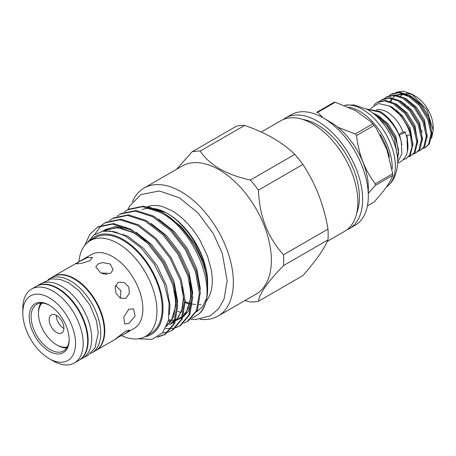 <?xml version="1.0" encoding="UTF-8"?>
<svg xmlns="http://www.w3.org/2000/svg" width="456" height="456" viewBox="0 0 456 456"><rect width="100%" height="100%" fill="white"/><g stroke="black" fill="none" stroke-linecap="round" stroke-linejoin="round"><path stroke-width="0.68" d="M400.425 133.232A3.027 0.655 159 0 1 403.349 132.052A3.027 0.655 159 0 1 405.11 132.006A3.027 0.655 159 0 1 404.141 132.941A3.027 0.655 159 0 1 401.217 134.121A3.027 0.655 159 0 1 399.462 134.167L401.856 144.723M36.395 286.294A42.682 24.641 60 0 1 36.628 286.157L40.196 284.099A42.682 24.641 60 0 1 61.537 286.214A42.682 24.641 60 0 1 89.416 323.823A42.682 24.641 60 0 1 82.878 358.023L79.31 360.08A42.682 24.641 60 0 1 79.07 360.217M36.628 286.157A42.682 24.641 60 0 1 57.969 288.272A42.682 24.641 60 0 1 85.853 325.88A42.682 24.641 60 0 1 79.31 360.08M102.224 273.583L107.109 274.33M411.779 94.113L415.137 96.056A25.542 14.746 60 0 1 433.2 127.338L433.2 130.348L426.93 109.862L411.779 94.113L403.343 91.137L396.07 92.323M431.587 138.385L433.2 130.348M376.451 109.839A25.81 14.9 60 0 1 387.098 112.028A25.81 14.9 60 0 1 403.07 132.126M370.346 108.591L378.36 103.501L389.561 106.003A31.589 18.24 60 0 1 410.417 134.919L406.997 135.352L407.641 141.736M366.55 109.001L379.951 111.435L381.148 112.119A31.589 18.24 60 0 1 401.269 141.651L401.89 153.803L397.717 162.068M389.344 95.572L391.157 94.278L398.823 92.699L407.556 95.498L419.121 105.171L427.694 119.101L431.08 133.5L428.486 144.438L425.123 147.624L423.077 148.508M425.123 147.624L429.398 143.914L431.992 132.975L428.606 118.577L420.033 104.646L408.468 94.968L399.735 92.175L392.069 93.754L391.157 94.278M410.417 134.919L412.053 146.69L409.471 155.416L406.114 158.597L403.269 159.685M406.114 158.597L410.383 154.892L412.982 143.948L409.591 129.555L401.069 115.681L389.561 106.003M373.709 105.211L376.901 102.509L384.568 100.936L393.294 103.729L404.86 113.401L413.432 127.338L416.824 141.73L414.225 152.674L410.867 155.855L408.821 156.739M410.867 155.855L415.137 152.144L417.736 141.206L414.344 126.808L405.772 112.877L394.206 103.198L385.48 100.405L377.813 101.984L376.901 102.509M379.842 101.061L381.655 99.767L389.321 98.188L398.048 100.981L409.613 110.66L418.186 124.591L421.578 138.989L418.978 149.927L415.621 153.108L413.569 153.997M415.621 153.108L419.89 149.403L422.484 138.464L419.098 124.066L410.525 110.135L398.96 100.457L390.233 97.664L382.567 99.237L381.655 99.767M384.59 98.314L386.409 97.02L394.075 95.446L402.802 98.239L414.367 107.912L422.94 121.849L426.326 136.241L423.732 147.185L420.375 150.366L418.323 151.25M420.375 150.366L424.644 146.655L427.238 135.717L423.852 121.324L415.279 107.388L403.714 97.715L394.981 94.916L387.315 96.495L386.403 97.02M380.509 117.015L380.629 117.836M414.002 105.952L413.871 104.965L413.256 105.154M404.683 104.356A16.804 9.701 60 0 1 405.048 103.843M375.892 115.636L386.591 125.263L394.423 138.31L397.529 157.451M397.695 159.936L398.55 149.722L395.335 137.786L386.762 123.855L375.197 114.177L372.695 112.974M367.017 109.252L379.039 111.959C388.62 116.844 398.561 130.262 401.269 141.651M63.908 328.462A10.42 6.013 60 0 1 63.675 328.331A10.42 6.013 60 0 1 56.31 315.307M56.544 332.447A10.42 6.013 60 0 1 49.738 323.27A10.42 6.013 60 0 1 51.334 314.919A10.42 6.013 60 0 1 56.544 315.438A10.42 6.013 60 0 1 63.35 324.615A10.42 6.013 60 0 1 61.754 332.965A10.42 6.013 60 0 1 56.544 332.447M67.346 346.891A25.542 14.746 60 0 1 56.544 344.799L57.496 345.346A26.887 15.521 60 0 0 66.741 347.911M49.658 305.429A26.887 15.521 -120 0 0 36.685 304.363A26.887 15.521 -120 0 0 32.564 325.909A26.887 15.521 -120 0 0 50.126 349.598A26.887 15.521 -120 0 0 63.572 350.932A26.887 15.521 -120 0 0 69.135 339.161M57.496 345.346L56.544 344.799A25.542 14.746 60 0 1 38.486 313.517L38.486 312.417A26.887 15.521 60 0 1 40.886 303.126M49.18 305.144A28.232 16.296 -120 0 0 29.218 316.669A28.232 16.296 -120 0 0 49.18 351.245A28.232 16.296 -120 0 0 69.141 339.72A28.232 16.296 -120 0 0 49.18 305.144L49.18 305.144M52.981 360.85L49.18 358.655A37.306 21.54 -120 0 0 75.553 343.425A37.306 21.54 -120 0 0 49.18 297.739A37.306 21.54 -120 0 0 22.8 312.97A37.306 21.54 -120 0 0 49.18 358.655L52.981 360.85A42.682 24.641 -120 0 0 74.322 362.965A42.682 24.641 -120 0 0 80.86 328.765A42.682 24.641 -120 0 0 52.981 291.15A42.682 24.641 -120 0 0 31.641 289.036A42.682 24.641 -120 0 0 22.8 308.575L22.8 312.97M74.322 362.965L78.837 360.36A42.682 24.641 -120 0 0 85.38 326.154A42.682 24.641 -120 0 0 57.496 288.545A42.682 24.641 -120 0 0 36.155 286.431L31.641 289.036M117.979 282.629L115.054 287.092L116.023 293.276L120.031 297.979L125.143 298.52L125.919 298.144L129.304 293.504L128.849 287.115L124.448 282.566L118.771 282.247L117.979 282.629M125.919 331.067C118.725 336.3 110.295 343.032 117.979 337.411L126.249 332.983L129.612 330.002L125.919 331.067M116.839 338.095L117.979 337.411M128.86 309.168L123.701 317.176L124.813 324.056L128.86 323.435L135.113 316.059L133.551 308.923L128.86 309.168M126.249 332.983L134.053 328.48A42.682 24.641 -120 0 0 140.59 294.28A42.682 24.641 -120 0 0 112.712 256.665A42.682 24.641 -120 0 0 91.371 254.551L53.266 276.553A42.682 24.641 -120 0 0 53.027 276.695M110.534 273.366L113.111 269.792L110.346 264.104L102.594 262.508L98.365 263.864L96.045 266.287L95.88 266.908L100.759 272.979L110.534 273.366M95.709 350.613A42.682 24.641 -120 0 0 95.948 350.482A42.682 24.641 -120 0 0 102.486 316.276A42.682 24.641 -120 0 0 74.607 278.667A42.682 24.641 -120 0 0 53.266 276.553M79.196 261.659L76.198 263.802L81.208 263.488L89.9 260.701L92.488 257.48L87.381 257.56L79.196 261.659M121.416 335.553A55.284 31.92 -120 0 0 145.498 336.425A55.284 31.92 -120 0 0 153.968 292.125A55.284 31.92 -120 0 0 117.853 243.407A55.284 31.92 -120 0 0 90.214 240.671A55.284 31.92 -120 0 0 78.945 261.727M90.214 240.671L95.441 237.65A55.284 31.92 60 0 1 123.086 240.386A55.284 31.92 60 0 1 159.201 289.104A55.284 31.92 60 0 1 150.725 333.404L145.498 336.425M89.689 240.985A56.458 32.598 60 0 1 123.086 239.428A56.458 32.598 60 0 1 161.338 294.433A56.458 32.598 60 0 1 144.962 336.722M87.284 242.763L93.799 235.034L102.765 231.203L113.487 231.5L125.121 235.894L140.676 247.522L154.265 264.161L164.137 283.569L169.073 303.132L168.481 320.312L162.53 332.908L152.008 339.338L138.322 338.819M48.154 279.568A42.682 24.641 60 0 1 49.225 278.884L52.788 276.826A42.682 24.641 60 0 1 74.129 278.941A42.682 24.641 60 0 1 102.013 316.549A42.682 24.641 60 0 1 95.469 350.755L91.907 352.813A42.682 24.641 60 0 1 90.778 353.4M49.225 278.884A42.682 24.641 60 0 1 70.566 280.999A42.682 24.641 60 0 1 98.45 318.613A42.682 24.641 60 0 1 91.907 352.813M157.405 337.178L164.548 334.698L173.782 323.8L176.717 306.261L172.835 284.778L162.661 262.679L147.664 243.356L130.063 229.801L112.455 224.118L97.459 227.213L89.781 234.338L84.924 245.214M97.459 227.208L98.445 226.643L113.441 223.548L131.049 229.231L148.65 242.786L163.647 262.109L173.827 284.208L177.703 305.691L174.768 323.23L165.534 334.128L164.548 334.698M165.038 334.408L158.306 336.619M162.393 333.068L168.076 332.099M168.629 331.917L172.094 330.343L181.328 319.445L184.264 301.9L180.382 280.423L170.208 258.318L155.211 239.001L137.604 225.446L120.002 219.763L105.005 222.853L101.882 225.025M105.005 222.853L105.991 222.283L120.988 219.194L138.59 224.876L156.197 238.431L171.194 257.748L181.368 279.853L185.25 301.33L182.315 318.875L173.08 329.773L172.094 330.343M165.522 328.525L171.108 328.633M171.724 328.571L175.623 327.744M176.176 327.562L179.635 325.989L188.869 315.09L191.805 297.546L187.929 276.068L177.749 253.963L162.758 234.646L145.15 221.092L127.543 215.403L112.552 218.498L109.429 220.664M112.552 218.498L113.538 217.928L128.535 214.833L146.137 220.522L163.744 234.076L178.741 253.393L188.915 275.498L192.797 296.976L189.856 314.52L180.622 325.419L179.635 325.989M180.126 325.692L176.609 327.174M183.722 323.207L187.182 321.628L196.416 310.735L199.352 293.191L195.47 271.713L185.296 249.609L170.299 230.286L152.697 216.731L135.09 211.048L120.093 214.143L116.975 216.309M120.093 214.143L121.079 213.573L136.076 210.478L153.683 216.161L171.285 229.721L186.282 249.039L196.462 271.143L200.338 292.621L197.402 310.165L188.168 321.058L187.182 321.628M101.443 225.395L94.814 234.327M127.64 209.788L128.626 209.218L143.623 206.123L161.225 211.806C182.582 223.166 202.606 252.31 206.836 278.046A63.316 36.554 60 0 1 207.657 288.397A63.316 36.554 60 0 1 199.072 313.882C220.351 295.334 196.205 230.183 160.238 212.376L142.637 206.693L127.64 209.788L124.516 211.954M167.757 213.665L165.995 212.644L167.757 213.665A56.424 32.575 60 0 1 207.657 282.771L207.571 280.406C206.682 255.998 187.273 224.346 165.99 212.644L147.955 206.75M207.611 285.576L207.657 283.427M206.836 278.046L207.657 288.397M206.049 299.501L202.321 306.934L196.656 311.779M185.392 313.546L184.11 313.335M180.958 312.548L177.749 311.368M191.725 318.436L199.072 313.882M147.505 206.659A56.424 32.575 60 0 1 163.077 206.796L171.889 210.683C182.497 216.942 191.845 226.763 199.933 240.147L207.326 255.622L211.219 269.49C212.65 277.55 212.661 284.47 211.259 290.255A56.424 32.575 60 0 1 206.009 301.348M185.261 302.636A56.424 32.575 -120 0 0 188.123 303.616M132.371 201.962A73.935 42.687 60 0 1 144.102 188.02A73.935 42.687 60 0 1 181.066 191.685A73.935 42.687 60 0 1 229.368 256.836A73.935 42.687 60 0 1 218.036 316.082A73.935 42.687 60 0 1 200.099 319.263M144.102 188.02L182.121 166.07A73.935 42.687 60 0 1 219.091 169.729A73.935 42.687 60 0 1 267.387 234.886A73.935 42.687 60 0 1 256.055 294.131L218.036 316.082M176.58 169.267L192.079 151.802L236.516 126.147A82.673 47.732 60 0 1 244.615 125.423L200.184 151.078C204.562 157.77 211.037 163.687 219.61 168.823C228.49 173.764 238.733 177.504 250.35 180.04A82.673 47.732 60 0 1 258.455 190.118C259.367 215.893 267.729 237.445 283.541 254.773A82.673 47.732 60 0 1 283.541 265.574C267.78 281.722 259.418 293.618 258.455 301.262A82.673 47.732 60 0 1 250.35 301.986L244.815 300.618M250.35 180.04L294.787 154.39C288.711 148.445 281.438 142.99 272.967 138.02C264.469 133.175 255.018 128.98 244.615 125.423M294.787 154.39A82.673 47.732 60 0 1 302.887 164.468L258.455 190.118M283.541 254.773L327.972 229.117C323.965 205.194 315.603 183.643 302.887 164.468M327.972 229.117A82.673 47.732 60 0 1 327.972 239.919L283.541 265.574M258.455 301.262L302.887 275.606C315.518 261.288 323.88 249.392 327.972 239.919M261.26 132.023L280.793 120.743A63.851 36.868 60 0 1 312.719 123.907A63.851 36.868 60 0 1 354.432 180.177A63.851 36.868 60 0 1 344.645 231.34L327.322 241.338M344.662 105.279A46.278 26.716 60 0 1 378.161 122.949A46.278 26.716 60 0 1 395.346 166.121A46.278 26.716 60 0 1 389.179 184.64A46.278 26.716 60 0 1 386.329 186.966M344.633 105.268L354.198 104.937L367.257 109.383A42.243 24.39 60 0 1 397.723 161.458A42.243 24.39 60 0 1 397.717 162.142C397.136 172.3 394.292 179.801 389.179 184.64M348.812 107.126A46.278 26.716 60 0 1 392.257 167.905A46.278 26.716 60 0 1 392.245 168.777M392.724 174.58A54.777 31.629 60 0 1 392.719 175.429L375.271 185.506A54.777 31.629 -120 0 0 375.277 184.651A54.777 31.629 -120 0 0 375.271 183.791L392.719 173.713A54.777 31.629 60 0 1 392.724 174.58M367.439 205.85L374 202.065C384.271 190.87 390.507 181.995 392.719 175.429M375.271 185.506L368.323 193.344M283.256 119.523A63.851 36.868 60 0 1 285.541 118.001L291.247 114.707A63.851 36.868 60 0 1 323.173 117.87L330.304 121.986A53.774 31.042 60 0 1 368.323 187.843L368.323 196.074A63.851 36.868 60 0 1 355.099 225.304L349.399 228.598A63.851 36.868 60 0 1 346.93 229.818M330.304 121.986L323.173 117.87A63.851 36.868 60 0 1 368.323 196.074M285.541 118.001A63.851 36.868 60 0 1 317.473 121.165A63.851 36.868 60 0 1 359.185 177.43A63.851 36.868 60 0 1 349.399 228.598M302.812 119.461A59.314 34.246 60 0 1 317.473 124.864A59.314 34.246 60 0 1 356.769 212.912M392.719 173.713L386.973 149.83L376.428 128.478L374 125.468L356.552 135.54C358.593 154.014 364.834 170.099 375.271 183.791M356.552 135.54A54.777 31.629 -120 0 0 355.264 133.939L372.712 123.867A54.777 31.629 60 0 1 374 125.468M372.712 123.867L371.298 122.048L355.68 110.705L335.268 102.247L317.821 112.324L322.916 117.722M337.902 127.258L355.264 133.939M317.821 112.324A54.777 31.629 -120 0 0 316.532 112.438L333.986 102.366A54.777 31.629 60 0 1 335.268 102.247M192.079 151.802A82.673 47.732 60 0 1 200.184 151.078M142.027 209.669A56.424 32.575 60 0 1 150.543 208.232M154.242 208.58A56.424 32.575 60 0 1 166.896 213.174M115.499 285.507L120.891 290.677L120.452 298.213M38.486 313.517A25.542 14.746 60 0 1 42.072 303.115M398.213 112.592L398.966 112.159M407.721 107.103L408.473 106.67M397.735 111.064L397.033 111.463M396.076 110.603L396.72 110.232M421.321 130.655L422.062 130.228M422.393 131.966A16.804 9.701 60 0 1 421.675 132.143M400.516 96.233A25.542 14.746 60 0 1 404.272 93.982M405.743 93.674A25.542 14.746 60 0 1 413.546 95.218M380.224 134.6A45.372 26.191 60 0 1 389.447 157.018M102.651 231.22L103.911 230.434L117.528 227.607L133.505 232.725L145.259 241.013M174.768 291.697L175.908 301.815L173.696 316.669L166.491 326.524M182.315 287.343L183.449 297.46L181.665 311.112L175.68 320.825M174.568 321.771L169.41 324.564M167.42 325.122L167.033 325.208M189.861 282.982L190.996 293.105L189.211 306.757L183.226 316.47M182.109 317.416L176.956 320.203M174.893 320.785L172.476 321.161M171.057 321.246L168.281 321.161M109.679 230.93L127.606 236.134L143.583 248.372L157.2 265.831L166.451 285.809L170.008 305.218L169.336 314.492M103.102 231.141L105.558 229.482L115.374 226.621L127.007 228.239M136.013 232.258L151.54 244.433L164.741 261.476L173.998 281.455L177.555 300.863L177.566 302.738M151.101 223.543L166.628 235.723L179.835 252.761L189.086 272.739L192.643 292.153L192.654 294.023M191.674 302.847L188.385 311.214L183.044 316.988M182.024 317.655L175.959 319.952M175.098 320.095L168.532 320.049M116.879 232.383L117.015 231.899M158.648 219.188L174.175 231.369L187.376 248.406L196.633 268.385L200.19 287.799L200.201 289.668M123.171 234.891L123.268 234.019M166.195 214.833L181.722 227.014L194.923 244.051L203.598 262.303L207.571 280.406M398.726 153.917L395.916 136.492L388.17 123.992L377.733 115.317L374.849 113.989M431.992 134.708L429.187 117.289L421.441 104.783L411.004 96.113L408.114 94.785M403.275 93.628L396.19 95.059M395.352 95.6L394.012 96.735M393.146 97.698L392.855 98.08M392.411 98.718L392.194 99.06M391.698 99.961L390.946 101.694M427.238 137.456L424.433 120.031L416.687 107.53L406.25 98.855L403.366 97.527M422.49 140.197L419.68 122.772L411.933 110.272L401.497 101.597L398.612 100.269M380.287 116.867L380.344 117.608M417.736 142.945L414.926 125.52L407.179 113.02L396.748 104.344L393.859 103.016M412.982 145.686L410.178 128.261L402.431 115.761L391.995 107.086L389.059 105.741M407.442 151.352L406.997 135.352M409.847 96.866L402.773 94.426L396.367 95.087M395.289 95.589L393.311 96.951M391.789 98.57L390.119 101.397M405.11 132.006C406.98 136.914 407.926 141.622 407.943 146.131C408 153.296 405.526 158.528 400.516 161.829L397.689 163.031M115.072 339.435L95.948 350.482M83.95 357.339L87.478 355.794L95.013 347.911L98.239 333.028L96.49 320.893L89.746 304.733L79.253 290.968L69.038 283.011L60.135 279.351L51.351 278.844L41.325 283.512M190.716 319.308L195.601 319.605L210.37 315.769L218.515 308.837L224.033 299.159L227.156 280.691L222.249 253.228L213.208 233.432L197.79 212.678L179.316 197.819L159.366 190.978L141.012 194.541L129.721 205.884L127.805 209.692M371.298 122.048L376.428 128.478M200.817 304.397L199.209 304.579M195.732 304.568L192.489 304.112M189.987 303.502L185.256 301.798M104.356 230.97L115.271 227.783L121.94 228.416L133.505 232.788L145.606 241.344M174.665 291.259L175.794 305.725L171.285 320.91L166.913 325.504M182.212 286.904L183.403 297.13L182.354 308.227L178.684 316.772L175.97 319.912M174.876 320.842L170.897 323.116M168.954 323.766L167.426 324.102M189.759 282.549L190.876 297.226L186.327 312.269L183.517 315.558M182.417 316.481L178.439 318.761M176.495 319.405L176.09 319.513M175.212 319.702L173.263 319.969M171.838 320.049L168.572 319.873M380.31 116.884L380.367 117.631"/></g></svg>
